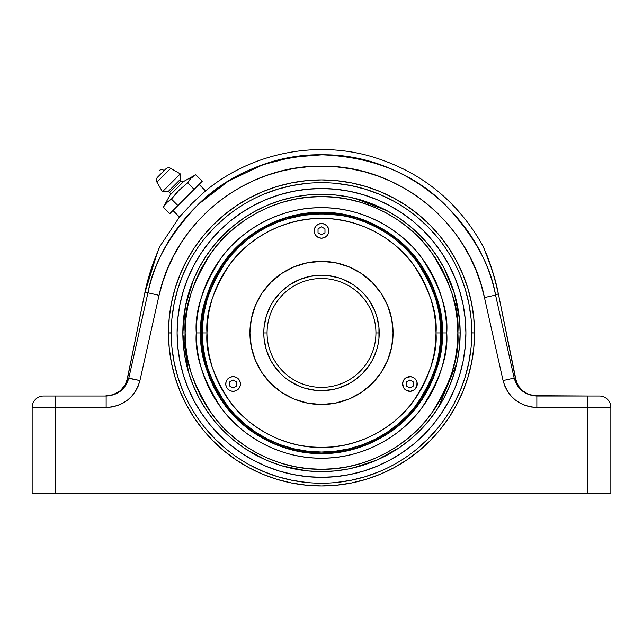 <?xml version="1.0" encoding="UTF-8"?>
<svg xmlns="http://www.w3.org/2000/svg" width="643" height="643" viewBox="0 0 643 643"><rect width="100%" height="100%" fill="white"/><g stroke="black" fill="none" stroke-linecap="round" stroke-linejoin="round"><path stroke-width="0.96" d="M460.155 332.937A138.655 138.655 0 0 1 321.5 471.584A138.655 138.655 0 0 1 182.845 332.937A138.655 138.655 0 0 1 321.5 194.282A138.655 138.655 0 0 1 460.155 332.937L459.488 319.346L460.155 332.937L457.856 332.937L460.155 332.937L459.488 346.529L457.486 359.984L454.183 373.181L449.602 385.993L443.783 398.298L436.782 409.969L428.68 420.9L419.541 430.979L409.462 440.117L398.531 448.219L386.861 455.22L374.564 461.031L361.752 465.62L348.546 468.924L335.091 470.917L321.5 471.584L335.091 470.917M183.512 346.529L182.845 332.937L183.512 346.529L185.514 359.984L188.817 373.181L193.398 385.993L199.217 398.298L206.218 409.969L214.32 420.9L223.459 430.979L233.538 440.117L244.469 448.219L256.139 455.22L268.436 461.031L281.248 465.62L294.454 468.924L307.909 470.917L321.5 471.584M307.909 194.95L321.5 194.282L307.909 194.95L294.454 196.951L281.248 200.254L268.436 204.836L256.139 210.655L244.469 217.647L233.538 225.757L223.459 234.896L214.32 244.975L206.218 255.906L199.217 267.576L193.398 279.874L188.817 292.686L185.514 305.883L183.512 319.346L182.845 332.937L185.144 332.937C183.319 309.235 192.41 281.964 212.415 251.124C233.337 221.835 275.212 196.035 321.5 196.573C367.788 196.035 409.663 221.835 430.585 251.124C450.59 281.964 459.681 309.235 457.856 332.937L457.205 346.304L455.236 359.541L451.989 372.522L447.48 385.117L441.757 397.213L434.877 408.691L426.904 419.445L417.918 429.355L408.008 438.341L397.261 446.314L385.776 453.194L373.679 458.917L361.085 463.426L348.104 466.673L334.866 468.643L321.5 469.294L308.134 468.643L294.896 466.673L281.915 463.426L269.321 458.917L257.224 453.194L245.739 446.314L234.992 438.341L225.082 429.355L216.096 419.445L208.123 408.691L201.243 397.213L195.52 385.117L191.011 372.522L187.764 359.541L185.795 346.304L185.144 332.937L185.795 319.571L187.764 306.333L191.011 293.353L195.52 280.75L201.243 268.653L208.123 257.176L216.096 246.43L225.082 236.511L234.992 227.526L245.739 219.56L257.224 212.68L269.321 206.958L281.915 202.449L294.896 199.193L308.134 197.232L321.5 196.573L334.866 197.232L348.104 199.193L361.085 202.449L373.679 206.958L385.776 212.68L397.261 219.56L408.008 227.526L417.918 236.511L426.904 246.43L434.877 257.176L441.757 268.653L447.48 280.75L451.989 293.353L455.236 306.333L457.205 319.571L457.856 332.937C459.681 356.64 450.59 383.911 430.585 414.751C409.663 444.04 367.788 469.84 321.5 469.294C275.212 469.84 233.337 444.04 212.415 414.751C192.41 383.911 183.319 356.64 185.144 332.937L182.845 332.937L185.514 305.883L193.398 279.874M459.488 319.346L457.486 305.883L454.183 292.686L449.602 279.874L443.783 267.576L436.782 255.906L428.68 244.975L419.541 234.896L409.462 225.757L398.531 217.647L386.861 210.655L374.564 204.836L361.752 200.254L348.546 196.951L335.091 194.95L321.5 194.282M183.697 181.439L170.001 195.134A2.291 2.291 0 0 0 169.623 192.402L180.964 181.053A2.291 2.291 0 0 0 183.697 181.439A2.291 2.291 0 0 1 180.297 179.437L180.297 173.899L170.708 168.37L156.932 182.138L162.47 191.727L180.297 173.899L162.47 191.727L168 191.727L180.297 179.437A2.291 2.291 0 0 0 180.964 181.053L169.623 192.402A2.291 2.291 0 0 1 170.001 195.134L163.33 207.175L166.754 202.505L171.432 199.073L178.899 190.36L187.635 182.869L191.067 178.191L195.745 174.767L183.697 181.439L170.001 195.134M471.769 333.034L471.769 332.937A150.269 150.269 0 0 1 321.5 483.206A150.269 150.269 0 0 1 171.231 332.937A150.269 150.269 0 0 0 321.5 483.206A150.269 150.269 0 0 0 471.769 332.937L474.518 332.937A153.018 153.018 0 0 1 321.5 485.955A153.018 153.018 0 0 1 168.482 332.937L171.231 333.034M413.103 444.562L401.722 453.002L389.57 460.284L376.758 466.344L363.416 471.118L349.671 474.558L335.654 476.64L321.5 477.339L307.346 476.64L293.329 474.558L279.584 471.118L266.242 466.344L253.43 460.284L241.278 453.002L229.897 444.562L219.392 435.046L209.875 424.541L201.436 413.16L194.154 401.007L188.094 388.195L183.319 374.853L179.871 361.109L177.798 347.091L177.098 332.937L177.798 318.783L179.871 304.766L183.319 291.022L188.094 277.68L194.154 264.868L201.436 252.715L209.875 241.326L219.392 230.829L229.897 221.313L241.278 212.873L253.43 205.583L266.242 199.531L279.584 194.757L293.329 191.309L307.346 189.235L321.5 188.536L335.654 189.235L349.671 191.309L363.416 194.757L376.758 199.531L389.57 205.583L401.722 212.873L413.103 221.313L423.608 230.829L433.125 241.326L441.564 252.715L448.846 264.868L454.906 277.68L459.681 291.022L463.129 304.766L465.202 318.783L465.902 332.937A144.402 144.402 0 0 1 321.5 477.339A144.402 144.402 0 0 1 177.098 332.937A144.402 144.402 0 0 1 321.5 188.536A144.402 144.402 0 0 1 465.902 332.937L465.202 347.091L463.129 361.109L459.681 374.853L454.906 388.195L448.846 401.007L441.564 413.16L433.125 424.541L423.608 435.046L413.787 443.991M157.583 177.163A4.123 4.123 0 0 0 156.932 182.138L162.47 191.727L168 191.727A2.291 2.291 0 0 1 169.623 192.402A2.291 2.291 0 0 0 168 191.727L180.297 179.437L180.297 173.899L170.708 168.37A4.123 4.123 0 0 0 165.725 169.021L157.583 177.163A4.123 4.123 0 0 0 156.932 182.138L170.708 168.37A4.123 4.123 0 0 0 165.725 169.021M205.559 190.875L199.081 184.396L205.559 190.875L192.008 203.421L179.437 216.996L172.959 210.518L179.437 216.996L192.008 203.421L205.559 190.875C249.87 154.224 311.943 140.64 367.507 155.437C418.955 169.72 457.599 200.222 483.448 246.936L492.176 270.124L497.143 288.12M176.544 192.836L171.432 199.073L176.921 192.426M105.195 396.016L113.047 394.77L120.53 390.614L125.297 384.586L127.563 378.084L128.825 378.076L147.946 292.806C165.098 213.13 241.382 152.954 322.874 154.81C403.908 153.974 479.782 215.606 495.568 295.097L491.895 295.909L495.568 295.097L514.175 378.076L503.067 380.568L514.175 378.076C517.567 389.32 525.13 395.3 536.857 396.016L536.857 407.477L610.85 407.477L610.85 493.382L610.85 407.477L587.927 407.477L587.927 396.016L532.975 395.694L525.628 393.162L519.528 388.356L517.165 385.253L514.175 378.076L515.437 378.084L506.756 335.654L515.437 378.084L514.175 378.076L495.568 295.097L498.325 293.795C494.33 271.619 483.809 248.407 483.456 247.137L483.456 247.137A11.461 11.453 0 0 1 484.308 249.227A11.461 11.453 180 0 0 483.456 247.137L489.596 262.722L494.33 277.294L498.325 293.795L495.568 295.097C490.553 265.125 473.634 234.896 444.827 204.402C413.168 173.329 372.136 156.796 321.749 154.802C271.418 156.707 230.507 172.975 199.008 203.606C170.291 233.594 153.267 263.333 147.946 292.806L144.876 292.806L127.563 378.084L139.933 380.568L159.046 295.338L162.824 281.682L167.743 268.404L173.723 255.697L180.715 243.576L188.737 232.051L197.763 221.16L207.609 211.145L218.218 202.023L229.599 193.8L241.72 186.51L254.323 180.321L267.351 175.226L280.814 171.231L294.671 168.362L308.688 166.682L322.826 166.191L336.916 166.899L350.789 168.779L364.46 171.818L377.923 176.021L390.984 181.358L403.458 187.724L415.354 195.11L426.671 203.534L437.224 212.889L446.893 223.017L455.678 233.931L463.563 245.626L470.435 257.939L476.198 270.703L480.876 283.909L484.452 297.556L503.067 380.568L504.827 386.121L507.496 391.298L511 395.951L515.244 399.946L520.091 403.169L525.411 405.54L531.054 406.987L536.857 407.477L587.927 407.477L587.927 493.382L55.073 493.382L55.073 407.477L106.143 407.477L111.946 406.987L117.581 405.54L122.909 403.169L127.756 399.946L132 395.951L135.504 391.298L138.173 386.121L139.933 380.568L159.046 295.338C175.121 220.75 246.534 164.439 322.826 166.191C398.676 165.428 469.687 223.137 484.452 297.556L503.067 380.568C508.066 397.39 519.327 406.36 536.857 407.477L536.857 396.016L598.52 396.016M171.231 332.841L168.482 332.937A153.018 153.018 0 0 1 321.5 179.919A153.018 153.018 0 0 1 474.518 332.937L473.778 317.939L471.576 303.086L467.927 288.514L462.872 274.376L456.45 260.801L448.734 247.925L439.788 235.86L429.701 224.737L418.577 214.649L406.513 205.704L393.629 197.988L380.061 191.566L365.915 186.51L351.351 182.861L336.498 180.651L321.5 179.919L306.502 180.651L291.649 182.861L277.085 186.51L262.939 191.566L249.371 197.988L236.487 205.704L224.423 214.649L213.299 224.737L203.212 235.86L194.266 247.925L186.55 260.801L180.128 274.376L175.073 288.514L171.424 303.086L169.222 317.939L168.482 332.937L169.222 347.935L171.424 362.789L175.073 377.353L180.128 391.491L186.55 405.066L194.266 417.95L203.212 430.006L213.299 441.138L224.423 451.217L236.487 460.163L249.371 467.887L262.939 474.309L277.085 479.365L291.649 483.014L306.502 485.216L321.5 485.955L336.498 485.216L351.351 483.014L365.915 479.365L380.061 474.309L393.629 467.887L406.513 460.163L418.577 451.217L429.701 441.138L439.788 430.006L448.734 417.95L456.45 405.066L462.872 391.491L467.927 377.353L471.576 362.789L473.778 347.935L474.518 332.937L471.769 332.841M171.432 199.073L177.918 205.559L202.223 181.246L195.745 174.767L202.223 181.246L169.808 213.661L163.33 207.175L164.897 204.691L163.33 207.175L169.808 213.661L177.918 205.559L171.432 199.073L166.754 202.505L164.897 204.691L167.815 201.532M157.664 177.082L165.412 169.334M386.885 493.382L388.324 493.382M390.606 493.382L389.537 493.382M389.16 493.382L388.653 493.382M383.758 493.382L378.309 493.382M378.759 493.382L380.045 493.382M382.689 493.382L380.656 493.382M390.028 493.382L387.633 493.382M381.452 493.382L383.075 493.382M380.688 493.382L379.426 493.382M599.172 396.016L587.927 396.016L587.927 493.382L610.85 493.382L32.15 493.382L32.15 407.477L32.15 493.382L55.073 493.382L55.073 407.477L32.15 407.477L106.143 407.477C123.665 406.36 134.934 397.39 139.933 380.568L128.825 378.076L125.835 385.253L120.619 391.016L113.803 394.73L106.143 396.016L106.143 407.477L106.143 396.016L55.073 396.016L105.187 396.016C113.184 395.943 119.526 392.769 124.187 386.475L123.922 386.781C122.218 389.063 120.836 391.491 113.345 394.657L105.187 396.016M501.837 311.116L515.541 378.261C516.763 382.665 517.945 385.511 519.078 386.781C520.782 389.063 522.164 391.491 529.655 394.657L537.813 396.016C529.816 395.943 523.474 392.769 518.813 386.475L522.47 390.614L527.34 393.733L532.605 395.477L537.813 396.016L529.655 394.657C522.164 391.491 520.782 389.063 519.078 386.781L516.771 382.553L515.437 378.084A11.461 1.897 -11.7 0 1 515.541 378.269A11.461 1.897 -11.7 0 1 515.517 378.462A11.461 1.897 168.3 0 0 515.541 378.269A11.461 1.897 168.3 0 0 515.437 378.084L506.7 335.381M127.563 378.084A11.461 1.897 -168.3 0 0 127.459 378.269A11.461 1.897 11.7 0 1 127.563 378.084L144.876 292.806L151.193 269.104L159.544 247.137A11.461 11.453 180 0 0 158.692 249.227A11.461 11.453 -0 0 1 159.544 247.137L159.544 247.137C159.191 248.415 148.999 270.872 144.876 292.806L147.946 292.806L159.046 295.338L147.946 292.806L128.825 378.076C125.433 389.32 117.87 395.3 106.143 396.016M43.828 396.016L44.48 396.016M45.54 396.016L55.073 396.016L55.073 407.477L55.073 396.016L43.611 396.016A11.461 11.461 0 0 0 32.15 407.477A11.461 11.461 0 0 1 43.611 396.016M173.602 255.914L180.643 243.697M218.106 202.111L229.535 193.84M267.215 175.274L280.742 171.247M322.448 166.191L336.578 166.867L350.572 168.739L364.388 171.794M390.759 181.254L403.274 187.611M403.458 187.724L412.388 193.133M437.047 212.712L446.748 222.856L455.63 233.867M470.322 257.722L476.117 270.502L480.86 283.844M481.109 284.656L483.753 294.494M124.244 386.395L124.187 386.475A11.461 4.212 33.9 0 0 123.914 386.797M118.746 391.981L118.199 392.334M113.594 394.577L113.047 394.77M529.953 394.77L529.326 394.553M491.895 295.909L484.452 297.556L491.895 295.909M610.85 407.477A11.461 11.461 0 0 0 599.389 396.016A11.461 11.461 0 0 1 610.85 407.477M197.988 204.562L228.514 180.988L263.276 164.584M263.526 164.504L292.372 157.181L322.039 154.802M403.788 493.382L389.891 493.382L403.788 493.382M239.212 493.382L253.109 493.382M249.894 493.382L248.777 493.382M245.755 493.382L244.051 493.382M433.125 241.326L432.554 240.643M229.897 221.313L229.213 221.875M209.875 424.541L210.446 425.224M471.046 318.205L468.884 303.617L465.299 289.318L460.332 275.429M437.658 237.605L427.756 226.682L416.833 216.779M392.334 200.415L379.008 194.106L365.12 189.138L350.813 185.554L336.233 183.392M306.767 183.392L292.187 185.554L277.88 189.138L263.992 194.106M226.167 216.779L215.244 226.682L205.342 237.605M188.978 262.103L182.668 275.429L177.701 289.318L174.116 303.617L171.954 318.205M171.954 347.662L174.116 362.25L177.701 376.557L182.668 390.438M205.342 428.262L215.244 439.193L226.167 449.095M250.666 465.46L263.992 471.761L277.88 476.736L292.187 480.313L306.767 482.483M336.233 482.483L350.813 480.313L365.12 476.736L379.008 471.761M416.833 449.095L427.756 439.193L437.658 428.262M454.022 403.772L460.332 390.438L465.299 376.557L468.884 362.25L471.046 347.662M171.231 332.937A150.269 150.269 0 0 1 321.5 182.668A150.269 150.269 0 0 1 471.769 332.937A150.269 150.269 0 0 0 321.5 182.668A150.269 150.269 0 0 0 171.231 332.937M383.477 493.382L381.002 493.382M187.635 182.869L194.122 189.347L187.635 182.869L189.203 180.386L187.635 182.869L178.899 190.36L175.017 194.572M195.745 174.767L191.067 178.191L189.203 180.386M267.062 332.937A54.438 54.438 0 0 0 321.5 387.375A54.438 54.438 0 0 0 375.938 332.937L379.217 332.937A57.717 57.717 0 0 1 321.5 390.655A57.717 57.717 0 0 1 263.783 332.937L267.062 332.937A54.438 54.438 0 0 1 321.5 278.499A54.438 54.438 0 0 1 375.938 332.937A54.438 54.438 0 0 1 321.5 387.375A54.438 54.438 0 0 1 267.062 332.937L263.783 332.937L264.056 327.279L266.266 316.179L270.599 305.73L273.508 300.868L280.686 292.123L289.43 284.945L299.413 279.609L310.239 276.329L321.5 275.22L327.158 275.493L338.258 277.704L343.587 279.609L353.57 284.945L362.314 292.123L366.116 296.319L369.492 300.868L374.821 310.85L376.734 316.179L378.944 327.279L378.944 338.596L378.108 344.198L376.734 349.688L372.401 360.144L369.492 364.999L362.314 373.752L353.57 380.929L348.707 383.839L338.258 388.171L332.761 389.545L321.5 390.655L315.842 390.373L304.742 388.171L299.413 386.258L289.43 380.929L284.881 377.554L280.686 373.752L273.508 364.999L270.599 360.144L266.266 349.688L264.056 338.596L263.783 332.937A57.717 57.717 0 0 1 321.5 275.22A57.717 57.717 0 0 1 379.217 332.937L375.938 332.937A54.438 54.438 0 0 0 321.5 278.499A54.438 54.438 0 0 0 267.062 332.937M284.881 377.554L286.143 378.558M366.116 369.548L367.121 368.294M358.119 288.321L356.857 287.317M276.884 296.319L275.879 297.572M318.896 213.854A17.192 17.192 0 0 1 324.104 213.854M318.028 228.844L318.028 232.854L321.5 234.856L324.972 232.854L324.972 228.844L321.5 226.834L318.028 228.844L318.028 232.854L321.5 234.856L324.972 232.854L324.972 228.844L321.5 226.834L324.972 228.844L324.972 232.854L321.5 234.856L318.028 232.854L318.028 228.844L321.5 226.834L318.028 228.844M324.852 213.99L318.148 213.99M164.086 170.66A3.44 3.44 0 0 0 159.223 170.66A3.44 3.44 0 0 1 164.086 170.66M200.849 332.937C199.234 311.968 207.279 287.831 224.978 260.544C243.488 234.631 280.541 211.804 321.5 212.278C362.459 211.804 399.512 234.631 418.022 260.544C435.721 287.831 443.766 311.968 442.151 332.937L446.74 332.937C448.412 311.172 440.061 286.119 421.687 257.795C402.47 230.901 364.018 207.199 321.5 207.697C278.982 207.199 240.53 230.901 221.313 257.795C202.939 286.119 194.588 311.172 196.26 332.937L200.849 332.937L201.428 321.106L203.164 309.396L206.041 297.91L210.028 286.762L215.092 276.056L221.176 265.905L228.233 256.396L236.182 247.619L244.959 239.67L254.467 232.613L264.627 226.529L275.325 221.465L286.473 217.479L297.958 214.601L309.677 212.865L321.5 212.278L333.323 212.865L345.042 214.601L356.527 217.479L367.675 221.465L378.373 226.529L388.533 232.613L398.041 239.67L406.818 247.619L414.767 256.396L421.824 265.905L427.908 276.056L432.972 286.762L436.959 297.91L439.836 309.396L441.572 321.106L442.151 332.937L441.572 344.761L439.836 356.471L436.959 367.957L432.972 379.105L427.908 389.811L421.824 399.97L414.767 409.478L406.818 418.247L398.041 426.205L388.533 433.253L378.373 439.346L367.675 444.409L356.527 448.396L345.042 451.273L333.323 453.01L321.5 453.588L309.677 453.01L297.958 451.273L286.473 448.396L275.325 444.409L264.627 439.346L254.467 433.253L244.959 426.205L236.182 418.247L228.233 409.478L221.176 399.97L215.092 389.811L210.028 379.105L206.041 367.957L203.164 356.471L201.428 344.761L200.849 332.937L196.26 332.937A125.24 125.24 0 0 1 321.5 207.697A125.24 125.24 0 0 1 446.74 332.937A125.24 125.24 0 0 1 321.5 458.178A125.24 125.24 0 0 1 196.26 332.937C194.588 354.703 202.939 379.748 221.313 408.08C240.53 434.973 278.982 458.668 321.5 458.178C364.018 458.668 402.47 434.973 421.687 408.08C440.061 379.748 448.412 354.703 446.74 332.937L442.151 332.937C443.766 353.907 435.721 378.036 418.022 405.331C399.512 431.236 362.459 454.071 321.5 453.588C280.541 454.071 243.488 431.236 224.978 405.331C207.279 378.036 199.234 353.907 200.849 332.937M211.008 377.417L207.922 368.809L204.86 357.058L203.011 345.058L202.392 332.937L201.307 332.937L206.974 332.937C205.447 313.028 213.082 290.122 229.881 264.225C247.451 239.63 282.623 217.953 321.5 218.411C360.377 217.953 395.549 239.63 413.119 264.225C429.918 290.122 437.553 313.028 436.026 332.937L441.693 332.937A120.193 120.193 0 0 1 321.5 453.13A120.193 120.193 0 0 1 201.307 332.937L201.886 344.72L203.614 356.383L206.483 367.828L210.454 378.936L215.493 389.594L221.562 399.713L228.586 409.189L236.511 417.926L245.248 425.851L254.724 432.876L264.844 438.936L275.501 443.983L286.609 447.954L298.055 450.823L309.717 452.551L321.5 453.13L333.283 452.551L344.945 450.823L356.391 447.954L367.499 443.983L378.156 438.936L388.276 432.876L397.752 425.851L406.489 417.926L414.413 409.189L421.438 399.713L427.507 389.594L432.546 378.936L436.517 367.828L439.386 356.383L441.114 344.72L441.693 332.937L441.114 321.154L439.386 309.484L436.517 298.047L432.546 286.939L427.507 276.273L421.438 266.162L414.413 256.686L406.489 247.941L397.752 240.024L388.276 232.999L378.156 226.931L367.499 221.891L356.391 217.913L344.945 215.051L333.283 213.315L321.5 212.737L309.717 213.315L298.055 215.051L286.609 217.913L275.501 221.891L264.844 226.931L254.724 232.999L245.248 240.024L236.511 247.941L228.586 256.686L221.562 266.162L215.493 276.273L210.454 286.939L206.483 298.047L203.614 309.484L201.886 321.154L201.307 332.937A120.193 120.193 0 0 1 321.5 212.737A120.193 120.193 0 0 1 441.693 332.937L440.608 332.937C442.199 312.233 434.258 288.41 416.785 261.468C398.507 235.893 361.937 213.355 321.5 213.83C281.063 213.355 244.493 235.893 226.215 261.468C208.742 288.41 200.801 312.233 202.392 332.937A119.108 119.108 0 0 1 321.5 213.83A119.108 119.108 0 0 1 440.608 332.937A119.108 119.108 0 0 1 321.5 452.045A119.108 119.108 0 0 1 202.392 332.937L202.883 322.119L204.353 311.389L206.797 300.844L210.189 290.556L214.497 280.621L219.689 271.121L225.725 262.127L232.549 253.728L240.112 245.972L248.343 238.939L257.184 232.686L266.556 227.26L276.377 222.703L286.577 219.062L304.581 215.035M218.202 392.576L219.673 394.73A17.192 17.192 0 0 1 217.069 390.221L218.202 392.568M425.931 390.221A17.192 17.192 0 0 1 423.327 394.73L425.931 390.221M403.563 380.31A7.338 7.338 0 0 1 413.578 377.626A7.338 7.338 0 0 1 416.262 387.649A7.338 7.338 0 0 0 415.732 379.523L416.994 382.079L416.857 386.339L414.373 389.803L410.395 391.298L406.247 390.333L403.33 387.223L402.639 383.019L404.399 379.145A7.338 7.338 0 0 0 406.247 390.333A7.338 7.338 0 0 0 416.262 387.649A7.338 7.338 0 0 1 405.082 389.497L406.247 390.333M413.578 377.626A7.338 7.338 0 0 0 410.869 376.71L413.578 377.626L415.732 379.515M408.016 376.894A7.338 7.338 0 0 0 404.399 379.145L406.665 377.401L410.869 376.71M226.738 387.649A7.338 7.338 0 0 1 229.422 377.626A7.338 7.338 0 0 1 239.437 380.31A7.338 7.338 0 0 1 236.753 390.333A7.338 7.338 0 0 1 226.738 387.649A7.338 7.338 0 0 0 237.363 389.939A7.338 7.338 0 0 0 239.437 380.31L240.361 383.019L240.177 385.88L238.907 388.444L236.753 390.333L234.044 391.249L231.191 391.065L228.627 389.803L226.738 387.649L225.814 384.94L226.006 382.079L227.268 379.515L229.422 377.626L232.131 376.71L234.984 376.894L237.556 378.164L239.437 380.31A7.338 7.338 0 0 0 234.984 376.894M321.5 238.183A7.338 7.338 0 0 1 314.162 230.845A7.338 7.338 0 0 1 321.5 223.515A7.338 7.338 0 0 0 316.308 236.029A7.338 7.338 0 0 0 321.5 238.183L318.695 237.621L316.316 236.037L314.724 233.658L314.162 230.845L314.724 228.04L316.316 225.661L318.695 224.069L321.5 223.515L324.305 224.069L326.684 225.661L328.276 228.04L328.838 230.845L328.276 233.658L326.684 236.037L324.305 237.621L321.5 238.183A7.338 7.338 0 0 0 324.313 224.077A7.338 7.338 0 0 0 321.508 223.515A7.338 7.338 0 0 1 328.838 230.845A7.338 7.338 0 0 1 321.5 238.183M393.074 332.937A71.574 71.574 0 0 1 321.5 404.511A71.574 71.574 0 0 1 249.926 332.937L251.3 318.968L255.375 305.546L261.982 293.168L270.888 282.325L281.73 273.42L294.108 266.805L307.539 262.738L321.5 261.355L335.461 262.738L348.892 266.805L361.27 273.42L372.112 282.325L381.018 293.168L387.625 305.546L391.7 318.968L393.074 332.937L391.7 346.899L387.625 360.329L381.018 372.699L372.112 383.549L361.27 392.447L348.892 399.062L335.461 403.137L321.5 404.511L307.539 403.137L294.108 399.062L281.73 392.447L270.888 383.549L261.982 372.699L255.375 360.329L251.3 346.899L249.926 332.937A71.574 71.574 0 0 1 321.5 261.355A71.574 71.574 0 0 1 393.074 332.937M436.026 332.937L435.472 321.709L433.824 310.593L431.091 299.694L427.306 289.109L422.499 278.949L416.72 269.313L410.033 260.278L402.478 251.952L394.151 244.404L385.125 237.709L375.488 231.93L365.328 227.132L354.743 223.346L343.844 220.613L332.728 218.966L321.5 218.411L310.272 218.966L299.156 220.613L288.257 223.346L277.672 227.132L267.512 231.93L257.875 237.709L248.849 244.404L240.522 251.952L232.967 260.278L226.28 269.313L220.501 278.949L215.694 289.109L211.909 299.694L209.176 310.593L207.528 321.709L206.974 332.937L207.528 344.158L209.176 355.282L211.909 366.18L215.694 376.766L220.501 386.925L226.28 396.562L232.967 405.588L240.522 413.915L248.849 421.462L257.875 428.158L267.512 433.937L277.672 438.743L288.257 442.529L299.156 445.261L310.272 446.909L321.5 447.464L332.728 446.909L343.844 445.261L354.743 442.529L365.328 438.743L375.488 433.937L385.125 428.158L394.151 421.462L402.478 413.915L410.033 405.588L416.72 396.562L422.499 386.925L427.306 376.766L431.091 366.18L433.824 355.282L435.472 344.158L436.026 332.937C437.553 352.838 429.918 375.745 413.119 401.65C395.549 426.245 360.377 447.914 321.5 447.464C282.623 447.914 247.451 426.245 229.881 401.65C213.082 375.745 205.447 352.838 206.974 332.937L202.392 332.937C200.801 353.642 208.742 377.457 226.215 404.399C244.493 429.982 281.063 452.519 321.5 452.045C361.937 452.519 398.507 429.982 416.785 404.399C434.258 377.457 442.199 353.642 440.608 332.937L436.026 332.937M415.41 406.207L408.184 414.622L398.105 424.139L386.99 432.426L374.99 439.362L362.266 444.852L348.988 448.83L335.341 451.241L321.5 452.045L307.659 451.241L294.012 448.83L280.734 444.852L268.01 439.362L256.01 432.426L244.895 424.139L234.816 414.622L227.59 406.207M339.834 215.244L321.5 213.83L303.166 215.244M314.162 230.845L314.306 229.414M320.069 223.651L321.5 223.515M232.131 376.71A7.338 7.338 0 0 0 227.276 379.507M227.268 379.523A7.338 7.338 0 0 0 226.006 382.079M210.414 375.898L218.347 392.487L228.747 407.662M239.67 387.223L238.907 388.444M403.555 380.318A7.338 7.338 0 0 0 402.59 384.45M402.59 384.474A7.338 7.338 0 0 0 405.066 389.489M414.253 407.662L424.653 392.487L432.586 375.898M413.385 381.974L409.912 379.973L406.44 381.974L406.44 385.985L409.912 387.994L413.385 385.985L413.385 381.974L409.912 379.973L406.44 381.974L406.44 385.985L409.912 387.994L413.385 385.985L409.912 387.994L406.44 385.985L406.44 381.974L409.912 379.973L413.385 381.974L413.385 385.985L413.385 381.974M233.087 387.994L236.56 385.985L236.56 381.974L233.087 379.973L229.615 381.974L229.615 385.985L233.087 387.994L236.56 385.985L236.56 381.974L233.087 379.973L229.615 381.974L229.615 385.985L229.615 381.974L233.087 379.973L236.56 381.974L236.56 385.985L233.087 387.994L229.615 385.985L233.087 387.994M158.532 249.621L159.552 246.936L179.437 216.996M123.938 386.756L123.922 386.781C125.055 385.511 126.237 382.665 127.459 378.261L144.788 293.063L157.406 252.369M158.604 249.58L154.071 260.833C149.996 271.796 146.901 282.542 144.788 293.055L143.887 297.548M134.805 342.486L126.872 380.568M126.028 382.89L125.819 383.365M516.128 380.568L498.413 294.044C493.816 274.32 489.339 259.925 484.975 250.858L484.308 249.227M498.413 294.044L499.394 298.971M516.972 382.89L517.181 383.365M193.873 278.757L197.795 270.309M201.725 263.083L204.096 259.169M210.213 250.231L214.32 244.975M215.413 243.665L221.272 237.13M250.336 213.942L256.139 210.655M258.004 209.674L265.02 206.307M286.424 198.791L288.185 198.349M354.872 198.357L386.861 210.655M389.754 212.246L393.347 214.352M411.472 227.437L418.191 233.562M421.382 236.769L425.465 241.197M444.353 268.653L454.32 293.152L459.464 319.105M459.624 320.833L460.115 329.779M182.853 334.087L188.423 371.863M189.211 374.443L193.318 385.792M193.455 386.13L198.02 395.992M201.219 401.915L204.611 407.509M207.319 411.592L213.701 420.136M214.963 421.671L221.891 429.379M246.848 449.77L266.081 460.026M271.499 462.261L278.789 464.841M282.671 466.038L306.615 470.789M311.686 471.239L317.98 471.544M319.949 471.576L320.447 471.584M352.814 468.008L376.911 460.026L399.134 447.817M438.325 407.614L456.787 363.287"/></g></svg>
